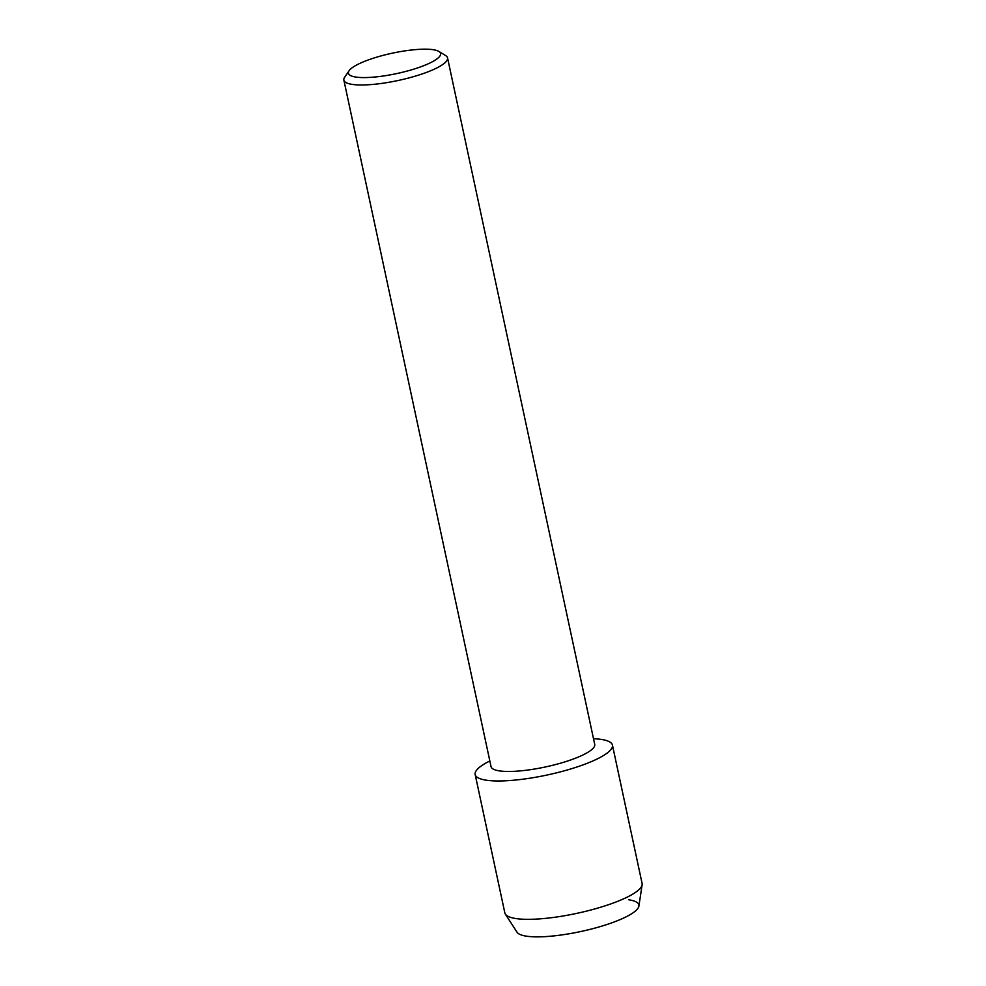 <?xml version="1.0" encoding="UTF-8"?>
<svg xmlns="http://www.w3.org/2000/svg" width="986" height="986" viewBox="0 0 986 986"><rect width="100%" height="100%" fill="white"/><g stroke="black" fill="none" stroke-linecap="round" stroke-linejoin="round"><path stroke-width="1.48" d="M628.821 899.824A62.537 13.853 167.9 0 1 614.783 921.737A62.537 13.853 167.9 0 1 531.602 936.7A62.537 13.853 167.9 0 1 517.034 932.201L505.337 914.096A70.191 15.554 167.9 0 1 504.832 912.876L475.166 774.528A70.191 15.554 167.9 0 1 489.832 760.958A70.191 15.554 167.9 0 0 492.039 780.789A70.191 15.554 167.9 0 1 475.166 774.528M438.881 51.445L445.623 55.561A53.01 11.746 167.9 0 1 447.545 57.891L594.718 744.381A53.01 11.746 167.9 0 1 562.254 762.683A53.01 11.746 167.9 0 1 503.784 771.335A53.01 11.746 167.9 0 1 491.04 766.603L343.868 80.112A53.01 11.746 167.9 0 1 344.669 77.216L349.13 70.684A47.118 10.439 167.9 0 1 382.285 55.586A47.118 10.439 167.9 0 1 429.255 49.3A47.118 10.439 167.9 0 1 438.881 51.445A47.118 10.439 167.9 0 1 416.499 68.28A47.118 10.439 167.9 0 1 359.754 77.463A47.118 10.439 167.9 0 1 349.13 70.684M595.569 738.834A70.191 15.554 167.9 0 1 588.987 762.597A70.191 15.554 167.9 0 1 492.039 780.789A70.191 15.554 167.9 0 0 569.452 769.339A70.191 15.554 167.9 0 0 612.442 745.108A70.191 15.554 167.9 0 0 595.569 738.834A70.191 15.554 167.9 0 0 593.498 738.736A70.191 15.554 167.9 0 1 595.569 738.834M447.545 57.891A53.01 11.746 167.9 0 1 415.081 76.193A53.01 11.746 167.9 0 1 356.612 84.845A53.01 11.746 167.9 0 1 343.868 80.112M612.442 745.108L642.096 883.456A70.191 15.554 167.9 0 1 642.132 884.775A70.191 15.554 167.9 0 1 596.419 908.476A70.191 15.554 167.9 0 1 521.705 919.149A70.191 15.554 167.9 0 1 505.337 914.096M642.132 884.775L638.891 906.085A62.537 13.853 167.9 0 1 598.169 927.197A62.537 13.853 167.9 0 1 531.602 936.7"/></g></svg>
